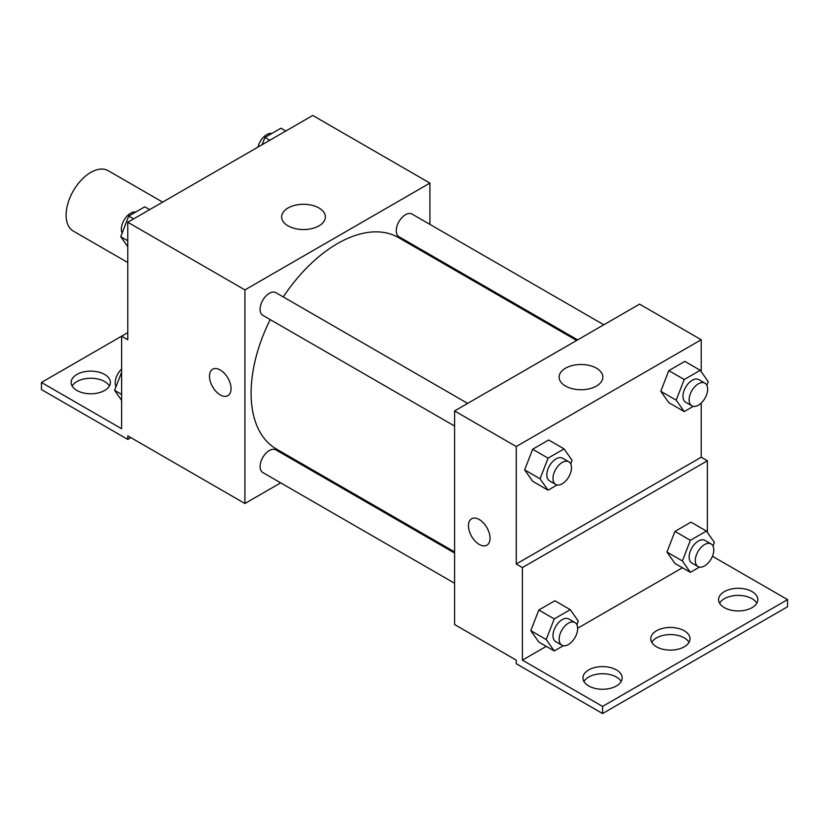 <?xml version="1.0" encoding="UTF-8"?>
<svg xmlns="http://www.w3.org/2000/svg" width="829" height="829" viewBox="0 0 829 829"><rect width="100%" height="100%" fill="white"/><g stroke="black" fill="none" stroke-linecap="round" stroke-linejoin="round"><path stroke-width="1.24" d="M162.66 202.121L108.216 170.691A34.88 20.134 120 0 0 81.335 180.038A34.88 20.134 120 0 0 66.113 215.146A34.88 20.134 120 0 0 73.335 231.104L127.78 262.534M127.78 332.626L121.614 336.18L121.614 428.738L41.45 382.459L121.614 336.18L127.78 339.745L127.78 222.255L312.761 115.459L429.919 183.095L429.919 224.39M212.638 369.247A15.264 8.808 -120 0 0 210.307 381.475A15.264 8.808 -120 0 0 220.276 394.915A15.264 8.808 60 0 1 210.297 381.475A15.264 8.808 60 0 1 212.638 369.247A15.264 8.808 60 0 1 227.902 378.055A15.264 8.808 60 0 1 227.902 395.671A15.264 8.808 60 0 1 220.265 394.925A15.264 8.808 -120 0 0 227.902 395.671M41.45 382.459L41.45 389.578L127.78 439.422L127.78 435.857L244.928 503.504L244.928 289.901L127.78 222.255M467.66 403.391L275.891 292.668A13.077 7.554 120 0 0 265.808 296.171A13.077 7.554 120 0 0 260.099 309.341A13.077 7.554 120 0 0 262.814 315.321L454.582 426.044M454.582 553.047L275.891 449.878A13.077 7.554 120 0 0 265.808 453.38A13.077 7.554 120 0 0 260.099 466.551A13.077 7.554 120 0 0 262.814 472.54L454.582 583.253M307.828 467.183L306.844 467.753M280.689 482.861L244.928 503.504M429.919 254.596L429.919 255.736M244.928 289.901L429.919 183.095M603.813 324.781L412.034 214.069A13.077 7.554 120 0 0 401.961 217.571A13.077 7.554 120 0 0 396.252 230.731A13.077 7.554 120 0 0 398.956 236.721L577.647 339.89M576.663 340.46L398.469 237.571A122.081 70.486 120 0 0 283.269 296.937M270.192 319.59A122.081 70.486 120 0 0 251.094 393.143A122.081 70.486 120 0 0 276.378 449.028L454.582 551.907M318.978 207.996A21.875 12.632 180 0 1 325.382 216.918A21.875 12.632 180 0 1 303.507 229.55A21.875 12.632 180 0 1 281.642 216.918A21.875 12.632 180 0 1 295.145 205.25A21.875 12.632 180 0 1 318.978 207.996M127.78 439.422L130.858 437.639M72.154 386.024A19.616 11.326 180 0 1 104.651 381.568A19.616 11.326 180 0 1 109.407 386.024M104.651 374.449A19.616 11.326 180 0 1 110.402 382.459A19.616 11.326 180 0 1 90.775 393.785A19.616 11.326 180 0 1 71.159 382.459A19.616 11.326 180 0 1 83.273 371.993A19.616 11.326 180 0 1 104.651 374.449M701.22 403.018L701.22 457.225L516.239 564.021L522.405 567.575L522.405 660.143L602.569 706.422L602.569 713.541L516.239 663.697L516.239 660.143L454.582 624.538L454.582 410.935L639.563 304.139L701.22 339.735L701.22 371.703M471.618 518.757A15.264 8.808 -120 0 0 469.276 530.995A15.264 8.808 -120 0 0 479.245 544.435A15.264 8.808 60 0 1 469.276 530.995A15.264 8.808 60 0 1 471.618 518.767A15.264 8.808 60 0 1 486.872 527.576A15.264 8.808 60 0 1 486.872 545.192A15.264 8.808 60 0 1 479.245 544.435A15.264 8.808 -120 0 0 486.872 545.192M516.239 564.021L516.239 446.541L454.582 410.935M660.786 391.278L668.796 402.676L660.786 391.278L668.796 370.636L660.786 391.278L676.205 400.179L684.215 379.537L700.236 370.283L708.246 381.682L706.847 385.288M684.816 361.392L668.796 370.636L684.816 361.392L700.236 370.283M524.643 469.888L532.653 481.276L524.643 469.888L532.653 449.245L524.643 469.888L540.052 478.789L548.062 458.136L564.083 448.893L572.093 460.292L570.694 463.888M548.674 439.992L532.653 449.245L548.674 439.992L564.083 448.893M516.239 446.541L701.22 339.735M596.455 368.19A21.875 12.632 180 0 1 602.859 377.122A21.875 12.632 180 0 1 580.984 389.744A21.875 12.632 180 0 1 559.119 377.122A21.875 12.632 180 0 1 572.611 365.454A21.875 12.632 180 0 1 596.455 368.19M701.22 457.225L707.386 460.779L707.386 532.467M712.453 556.259L787.55 599.616L787.55 606.745L602.569 713.541M787.55 599.616L602.569 706.422M651.77 642.34A19.616 11.326 180 0 1 684.267 637.895A19.616 11.326 180 0 1 689.023 642.34M719.593 603.18A19.616 11.326 180 0 1 738.224 595.409A19.616 11.326 180 0 1 756.846 603.18M583.937 681.5A19.616 11.326 180 0 1 602.569 673.728A19.616 11.326 180 0 1 621.19 681.5M707.386 460.779L522.405 567.575M530.809 630.651L538.819 642.05L530.809 630.651L538.819 610.009L530.809 630.651L546.218 639.553L554.228 618.911L570.248 609.657L578.259 621.056L576.86 624.662M554.839 600.766L538.819 610.009L554.839 600.766L570.248 609.657M666.951 552.052L674.961 563.451L666.951 552.052L674.961 531.41L666.951 552.052L682.371 560.953L690.381 540.311L706.401 531.057L714.411 542.456L713.013 546.052M690.982 522.156L674.961 531.41L690.982 522.156L706.401 531.057M682.422 567.751L577.647 628.247M546.28 646.361L522.405 660.143M684.267 630.765A19.616 11.326 180 0 1 690.018 638.776A19.616 11.326 180 0 1 670.392 650.112A19.616 11.326 180 0 1 650.775 638.776A19.616 11.326 180 0 1 662.889 628.309A19.616 11.326 180 0 1 684.267 630.765M724.349 607.626A19.616 11.326 180 0 1 718.598 599.616A19.616 11.326 180 0 1 738.224 588.289A19.616 11.326 180 0 1 757.841 599.616A19.616 11.326 180 0 1 745.727 610.082A19.616 11.326 180 0 1 724.349 607.626M588.694 685.946A19.616 11.326 180 0 1 582.942 677.935A19.616 11.326 180 0 1 602.569 666.609A19.616 11.326 180 0 1 622.185 677.935A19.616 11.326 180 0 1 610.071 688.402A19.616 11.326 180 0 1 588.694 685.946M557.129 484.944L548.062 490.177L540.052 478.789M568.777 461.763L562.611 458.209A13.077 7.554 120 0 0 552.539 461.712A13.077 7.554 120 0 0 546.829 474.872A13.077 7.554 120 0 0 549.534 480.861L555.699 484.426A13.077 7.554 120 0 0 568.777 476.872A13.077 7.554 120 0 0 568.777 461.763A13.077 7.554 120 0 0 558.705 465.276A13.077 7.554 120 0 0 552.995 478.437A13.077 7.554 120 0 0 555.699 484.426M548.062 490.177L532.653 481.276M548.062 458.136L532.653 449.245M693.272 406.345L684.215 411.578L676.205 400.179M704.93 383.164L698.764 379.599A13.077 7.554 120 0 0 688.681 383.112A13.077 7.554 120 0 0 682.972 396.272A13.077 7.554 120 0 0 685.687 402.262L691.852 405.816A13.077 7.554 120 0 0 704.93 398.272A13.077 7.554 120 0 0 704.93 383.164A13.077 7.554 120 0 0 694.847 386.666A13.077 7.554 120 0 0 689.137 399.827A13.077 7.554 120 0 0 691.852 405.816M684.215 411.578L668.796 402.676M684.215 379.537L668.796 370.636M563.295 645.718L554.228 650.952L546.218 639.553M574.943 622.538L568.777 618.983A13.077 7.554 120 0 0 558.705 622.486A13.077 7.554 120 0 0 552.995 635.646A13.077 7.554 120 0 0 555.699 641.636L561.865 645.19A13.077 7.554 120 0 0 574.943 637.646A13.077 7.554 120 0 0 574.943 622.538A13.077 7.554 120 0 0 564.87 626.04A13.077 7.554 120 0 0 559.16 639.211A13.077 7.554 120 0 0 561.865 645.19M554.228 650.952L538.819 642.05M554.228 618.911L538.819 610.009M699.438 567.119L690.381 572.352L682.371 560.953M711.095 543.938L704.93 540.373A13.077 7.554 120 0 0 694.847 543.876A13.077 7.554 120 0 0 689.137 557.047A13.077 7.554 120 0 0 691.852 563.026L698.018 566.59A13.077 7.554 120 0 0 711.095 559.036A13.077 7.554 120 0 0 711.095 543.938A13.077 7.554 120 0 0 701.013 547.441A13.077 7.554 120 0 0 695.303 560.601A13.077 7.554 120 0 0 698.018 566.59M690.381 572.352L674.961 563.451M690.381 540.311L674.961 531.41M127.78 246.69L120.754 236.711L128.764 216.058L144.785 206.815L149.655 209.623M127.78 240.762L120.754 236.711M133.635 218.877L128.764 216.058M135.728 212.048A13.077 7.554 120 0 0 126.236 217.011A13.077 7.554 120 0 0 121.366 229.239A13.077 7.554 120 0 0 122.153 233.104M262.099 144.702L264.917 137.459L280.938 128.205L285.808 131.023M269.788 140.267L264.917 137.459M271.871 133.438A13.077 7.554 120 0 0 257.954 147.096M121.614 400.345L114.589 390.355L121.614 372.273M121.614 394.407L114.589 390.355M121.614 369.019A13.077 7.554 120 0 0 115.2 382.884A13.077 7.554 120 0 0 115.987 386.76"/></g></svg>
